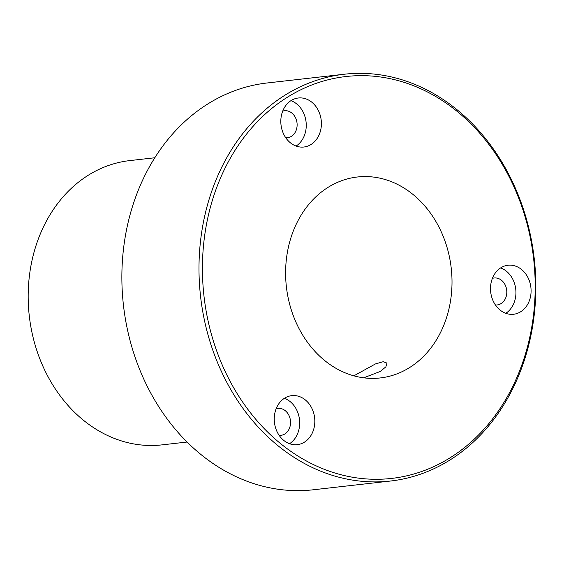 <?xml version="1.0" encoding="UTF-8"?>
<svg xmlns="http://www.w3.org/2000/svg" width="564" height="564" viewBox="0 0 564 564"><rect width="100%" height="100%" fill="white"/><g stroke="black" fill="none" stroke-linecap="round" stroke-linejoin="round"><path stroke-width="0.85" d="M353.861 375.828L375.441 363.935L383.167 361.714L386.967 363.082L385.882 366.826L380.326 371.429L363.702 377.817M276.698 430.91A24.661 20.226 83.5 0 0 297.313 444.658A24.661 20.226 83.5 0 0 312.371 409.401A24.661 20.226 83.5 0 0 291.757 395.646A24.661 20.226 83.5 0 0 276.698 430.91M289.536 443.713A24.661 20.226 83.5 0 0 297.228 411.114A24.661 20.226 83.5 0 0 284.39 398.311M279.166 435.38A13.564 11.125 83.5 0 0 280.921 435.345A13.564 11.125 83.5 0 0 289.198 415.957A13.564 11.125 83.5 0 0 277.862 408.392A13.564 11.125 83.5 0 0 276.148 408.752M492.957 300.513A24.661 20.226 83.5 0 0 513.571 314.261A24.661 20.226 83.5 0 0 528.63 278.997A24.661 20.226 83.5 0 0 508.016 265.249A24.661 20.226 83.5 0 0 492.957 300.513M505.795 313.316A24.661 20.226 83.5 0 0 513.487 280.717A24.661 20.226 83.5 0 0 500.649 267.914M495.425 304.983A13.564 11.125 83.5 0 0 497.173 304.948A13.564 11.125 83.5 0 0 505.457 285.553A13.564 11.125 83.5 0 0 494.12 277.996A13.564 11.125 83.5 0 0 492.407 278.355M283.269 133.259A24.661 20.226 83.5 0 0 303.883 147.014A24.661 20.226 83.5 0 0 318.942 111.75A24.661 20.226 83.5 0 0 298.328 97.995A24.661 20.226 83.5 0 0 283.269 133.259M296.107 146.062A24.661 20.226 83.5 0 0 303.799 113.463A24.661 20.226 83.5 0 0 290.961 100.66M285.744 137.729A13.564 11.125 83.5 0 0 287.492 137.701A13.564 11.125 83.5 0 0 295.776 118.306A13.564 11.125 83.5 0 0 284.439 110.741A13.564 11.125 83.5 0 0 282.726 111.108M441.943 233.376A101.118 82.936 -96.5 0 1 380.199 377.95A101.118 82.936 -96.5 0 1 295.677 321.565A101.118 82.936 -96.5 0 1 357.421 176.99A101.118 82.936 -96.5 0 1 441.943 233.376M154.846 157.758L129.762 160.599A143.052 117.319 83.5 0 0 42.42 365.119A143.052 117.319 83.5 0 0 161.981 444.876L187.072 442.035M515.073 189.278A202.243 165.865 83.5 0 0 289.501 95.936A202.243 165.865 83.5 0 0 222.547 365.662A202.243 165.865 83.5 0 0 448.119 459.004A202.243 165.865 83.5 0 0 515.073 189.278M219.368 366.896A204.711 167.889 -96.5 0 1 344.35 74.222A204.711 167.889 -96.5 0 1 515.454 188.362A204.711 167.889 -96.5 0 1 390.464 481.036A204.711 167.889 -96.5 0 1 219.368 366.896M344.35 74.222L267.237 82.964A204.711 167.889 83.5 0 0 142.248 375.638A204.711 167.889 83.5 0 0 313.344 489.778L390.464 481.036"/></g></svg>
